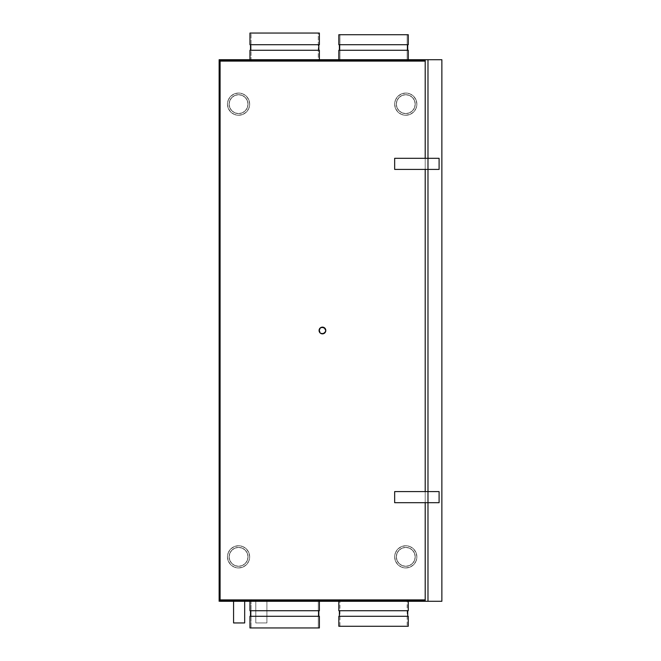 <?xml version="1.0" encoding="UTF-8"?>
<svg xmlns="http://www.w3.org/2000/svg" width="661" height="661" viewBox="0 0 661 661"><rect width="100%" height="100%" fill="white"/><g stroke="black" fill="none" stroke-linecap="round" stroke-linejoin="round"><path stroke-width="0.5" stroke-dasharray="3.31 2.48" d="M427.981 601.287L425.205 601.287L427.981 601.287L427.981 59.713L425.205 59.713L425.205 601.287L425.205 59.713L427.981 59.713L427.981 601.287L427.981 59.713L441.87 59.713L427.981 59.713L427.981 601.287L441.87 601.287L427.981 601.287M427.981 158.31L427.981 169.414L427.981 158.31M427.981 491.586L427.981 502.69L427.981 491.586M425.205 502.69L425.205 491.586L425.205 502.69M425.205 169.414L425.205 158.31L425.205 169.414M441.87 601.287L441.87 59.713L441.87 601.287M394.658 502.69L394.658 491.586L439.094 491.586L439.094 502.69L394.658 502.69L439.094 502.69L439.094 491.586L394.658 491.586L394.658 502.69M439.094 158.31L439.094 169.414L394.658 169.414L394.658 158.31L439.094 158.31L439.094 169.414L394.658 169.414L394.658 158.31L439.094 158.31M322.444 327.443A3.057 3.057 0 0 0 319.387 330.5A3.057 3.057 0 0 0 322.444 333.557A3.057 3.057 0 0 1 319.387 330.5A3.057 3.057 0 0 1 322.444 327.443L320.288 328.343L319.387 330.5L320.288 332.657L322.444 333.557L324.609 332.657L325.501 330.5L324.146 327.963L321.279 327.674L319.453 329.905L320.288 332.657L323.039 333.499L325.27 331.665L324.989 328.806L322.444 327.443A3.057 3.057 0 0 1 325.501 330.5A3.057 3.057 0 0 1 322.444 333.557A3.057 3.057 0 0 0 325.501 330.5A3.057 3.057 0 0 0 322.444 327.443M322.444 326.889A3.611 3.611 0 0 1 326.055 330.5A3.611 3.611 0 0 1 322.444 334.111A3.611 3.611 0 0 0 326.055 330.5A3.611 3.611 0 0 0 322.444 326.889L324.997 327.947L326.055 330.5L324.997 333.053L322.444 334.111L319.891 333.053L318.833 330.5L320.436 327.501L323.824 327.162L325.452 328.492L325.989 329.798L324.997 333.053L321.742 334.045L319.106 331.88L319.445 328.492L322.444 326.889A3.611 3.611 0 0 0 318.833 330.5A3.611 3.611 0 0 0 322.444 334.111A3.611 3.611 0 0 1 318.833 330.5A3.611 3.611 0 0 1 322.444 326.889A3.611 3.611 0 0 0 318.833 330.5A3.611 3.611 0 0 0 322.444 334.111A3.611 3.611 0 0 1 318.833 330.5A3.611 3.611 0 0 1 322.444 326.889L319.891 327.947L318.833 330.5L319.891 333.053L322.444 334.111L324.997 333.053L326.055 330.5L325.452 328.492L324.452 327.501L321.064 327.162L318.908 329.798L319.891 333.053L323.146 334.045L325.782 331.88L325.452 328.492L322.444 326.889A3.611 3.611 0 0 1 326.055 330.5A3.611 3.611 0 0 1 322.444 334.111A3.611 3.611 0 0 0 326.055 330.5A3.611 3.611 0 0 0 322.444 326.889M255.79 600.733L255.79 622.951L266.904 622.951L266.904 600.733L249.957 600.733L249.957 601.287L249.957 600.733L266.904 600.733L255.898 600.733L266.904 600.733L266.904 622.951L255.79 622.951L255.79 600.733M233.573 600.733L233.573 601.287L233.573 600.733L244.677 600.733L233.573 600.733M244.677 601.287L244.677 600.733L233.68 600.733L244.677 600.733L244.677 601.287M339.39 610.731L408.267 610.731L339.39 610.731M407.713 616.283L338.829 616.283L407.713 616.283M408.267 626.281L338.829 626.281L407.151 626.281L407.151 599.618L339.944 599.618L339.944 626.281L407.151 626.281L339.944 626.281L339.944 599.618L407.151 599.618L340.589 599.618L407.151 599.618L407.151 626.281L370.251 626.281L408.267 626.281M408.267 600.733L408.267 601.287L408.267 600.733L338.829 600.733L408.267 600.733M338.829 601.287L338.829 600.733L407.597 600.733L338.829 600.733L338.829 601.287M318.833 50.269L249.957 50.269L318.833 50.269M250.511 44.717L319.387 44.717L250.511 44.717M249.957 33.05L319.387 33.05L251.073 33.05L251.073 61.382L318.28 61.382L318.28 33.05L251.073 33.05L318.28 33.05L318.28 61.382L251.073 61.382L317.635 61.382L251.073 61.382L251.073 33.05L287.965 33.05L249.957 33.05M249.957 60.267L249.957 59.713L249.957 60.267L319.387 60.267L249.957 60.267M319.387 59.713L319.387 60.267L250.626 60.267L319.387 60.267L319.387 59.713M339.39 50.269L408.267 50.269L339.39 50.269M407.713 44.717L338.829 44.717L407.713 44.717M339.944 34.719L407.151 34.719L407.151 61.382L339.944 61.382L339.944 34.719L339.944 61.382L407.151 61.382L339.944 61.382L407.151 61.382L407.151 34.719L339.944 34.719M408.267 60.267L408.267 59.713L408.267 60.267L338.829 60.267L408.267 60.267M338.829 59.713L338.829 60.267L407.597 60.267L338.829 60.267L338.829 59.713M318.833 610.731L249.957 610.731L318.833 610.731M250.511 616.283L319.387 616.283L250.511 616.283M318.28 627.95L251.073 627.95L251.073 599.618L318.28 599.618L318.28 627.95L318.28 599.618L251.073 599.618L318.28 599.618L251.073 599.618L251.073 627.95L318.28 627.95M319.387 600.733L249.957 600.733L319.387 600.733L260.128 600.733L319.387 600.733L319.387 601.287L319.387 600.733M229.127 556.851A9.444 9.444 0 0 0 238.571 566.295A9.444 9.444 0 0 0 248.015 556.851A9.444 9.444 0 0 1 238.571 566.295A9.444 9.444 0 0 1 229.127 556.851L229.846 553.24L231.895 550.175L234.961 548.126L238.571 547.407L242.182 548.126L245.248 550.175L247.297 553.24L248.015 556.851L247.297 560.462L245.248 563.527L242.182 565.576L238.571 566.295L234.961 565.576L231.895 563.527L229.846 560.462L229.127 556.851A9.444 9.444 0 0 1 238.571 547.407A9.444 9.444 0 0 1 248.015 556.851A9.444 9.444 0 0 0 238.571 547.407A9.444 9.444 0 0 0 229.127 556.851L229.846 560.462L231.895 563.527L234.961 565.576L238.571 566.295L242.182 565.576L245.248 563.527L247.297 560.462L248.015 556.851L247.297 553.24L245.248 550.175L242.182 548.126L238.571 547.407L234.961 548.126L231.895 550.175L229.846 553.24L229.127 556.851M396.319 104.149A9.444 9.444 0 0 0 405.763 113.593A9.444 9.444 0 0 0 415.207 104.149A9.444 9.444 0 0 1 405.763 113.593A9.444 9.444 0 0 1 396.319 104.149L397.038 100.538L399.087 97.473L402.152 95.424L405.763 94.705L409.382 95.424L412.439 97.473L414.488 100.538L415.207 104.149L414.488 107.76L412.439 110.825L409.382 112.874L405.763 113.593L402.152 112.874L399.087 110.825L397.038 107.76L396.319 104.149A9.444 9.444 0 0 1 405.763 94.705A9.444 9.444 0 0 1 415.207 104.149A9.444 9.444 0 0 0 405.763 94.705A9.444 9.444 0 0 0 396.319 104.149L397.038 107.76L399.087 110.825L402.152 112.874L405.763 113.593L409.382 112.874L412.439 110.825L414.488 107.76L415.207 104.149L414.488 100.538L412.439 97.473L409.382 95.424L405.763 94.705L402.152 95.424L399.087 97.473L397.038 100.538L396.319 104.149M229.127 104.149A9.444 9.444 0 0 0 238.571 113.593A9.444 9.444 0 0 0 248.015 104.149A9.444 9.444 0 0 1 238.571 113.593A9.444 9.444 0 0 1 229.127 104.149L229.846 100.538L231.895 97.473L234.961 95.424L238.571 94.705L242.182 95.424L245.248 97.473L247.297 100.538L248.015 104.149L247.297 107.76L245.248 110.825L242.182 112.874L238.571 113.593L234.961 112.874L231.895 110.825L229.846 107.76L229.127 104.149A9.444 9.444 0 0 1 238.571 94.705A9.444 9.444 0 0 1 248.015 104.149A9.444 9.444 0 0 0 238.571 94.705A9.444 9.444 0 0 0 229.127 104.149L229.846 107.76L231.895 110.825L234.961 112.874L238.571 113.593L242.182 112.874L245.248 110.825L247.297 107.76L248.015 104.149L247.297 100.538L245.248 97.473L242.182 95.424L238.571 94.705L234.961 95.424L231.895 97.473L229.846 100.538L229.127 104.149M396.319 556.851A9.444 9.444 0 0 0 405.763 566.295A9.444 9.444 0 0 0 415.207 556.851A9.444 9.444 0 0 1 405.763 566.295A9.444 9.444 0 0 1 396.319 556.851L397.038 553.24L399.087 550.175L402.152 548.126L405.763 547.407L409.382 548.126L412.439 550.175L414.488 553.24L415.207 556.851L414.488 560.462L412.439 563.527L409.382 565.576L405.763 566.295L402.152 565.576L399.087 563.527L397.038 560.462L396.319 556.851A9.444 9.444 0 0 1 405.763 547.407A9.444 9.444 0 0 1 415.207 556.851A9.444 9.444 0 0 0 405.763 547.407A9.444 9.444 0 0 0 396.319 556.851L397.038 560.462L399.087 563.527L402.152 565.576L405.763 566.295L409.382 565.576L412.439 563.527L414.488 560.462L415.207 556.851L414.488 553.24L412.439 550.175L409.382 548.126L405.763 547.407L402.152 548.126L399.087 550.175L397.038 553.24L396.319 556.851M238.571 93.044A11.113 11.113 0 0 1 249.676 104.149A11.113 11.113 0 0 1 238.571 115.262A11.113 11.113 0 0 0 249.676 104.149A11.113 11.113 0 0 0 238.571 93.044L234.316 93.887L230.714 96.291L228.309 99.902L227.458 104.149L228.309 108.404L230.714 112.006L234.316 114.411L238.571 115.262L242.818 114.411L246.429 112.006L248.833 108.404L249.676 104.149L248.833 99.902L246.429 96.291L242.818 93.887L238.571 93.044A11.113 11.113 0 0 0 227.458 104.149A11.113 11.113 0 0 0 238.571 115.262A11.113 11.113 0 0 1 227.458 104.149A11.113 11.113 0 0 1 238.571 93.044L234.316 93.887L230.714 96.291L228.309 99.902L227.458 104.149L228.309 108.404L230.714 112.006L234.316 114.411L238.571 115.262L242.818 114.411L246.429 112.006L248.833 108.404L249.676 104.149L248.833 99.902L246.429 96.291L242.818 93.887L238.571 93.044M405.763 93.044A11.113 11.113 0 0 1 416.876 104.149A11.113 11.113 0 0 1 405.763 115.262A11.113 11.113 0 0 0 416.876 104.149A11.113 11.113 0 0 0 405.763 93.044L401.516 93.887L397.914 96.291L395.501 99.902L394.658 104.149L395.501 108.404L397.914 112.006L401.516 114.411L405.763 115.262L410.018 114.411L413.621 112.006L416.025 108.404L416.876 104.149L416.025 99.902L413.621 96.291L410.018 93.887L405.763 93.044A11.113 11.113 0 0 0 394.658 104.149A11.113 11.113 0 0 0 405.763 115.262A11.113 11.113 0 0 1 394.658 104.149A11.113 11.113 0 0 1 405.763 93.044L401.516 93.887L397.914 96.291L395.501 99.902L394.658 104.149L395.501 108.404L397.914 112.006L401.516 114.411L405.763 115.262L410.018 114.411L413.621 112.006L416.025 108.404L416.876 104.149L416.025 99.902L413.621 96.291L410.018 93.887L405.763 93.044M405.763 545.738A11.113 11.113 0 0 1 416.876 556.851A11.113 11.113 0 0 1 405.763 567.956A11.113 11.113 0 0 0 416.876 556.851A11.113 11.113 0 0 0 405.763 545.738L401.516 546.589L397.914 548.994L395.501 552.596L394.658 556.851L395.501 561.098L397.914 564.709L401.516 567.113L405.763 567.956L410.018 567.113L413.621 564.709L416.025 561.098L416.876 556.851L416.025 552.596L413.621 548.994L410.018 546.589L405.763 545.738A11.113 11.113 0 0 0 394.658 556.851A11.113 11.113 0 0 0 405.763 567.956A11.113 11.113 0 0 1 394.658 556.851A11.113 11.113 0 0 1 405.763 545.738L401.516 546.589L397.914 548.994L395.501 552.596L394.658 556.851L395.501 561.098L397.914 564.709L401.516 567.113L405.763 567.956L410.018 567.113L413.621 564.709L416.025 561.098L416.876 556.851L416.025 552.596L413.621 548.994L410.018 546.589L405.763 545.738M238.571 545.738A11.113 11.113 0 0 1 249.676 556.851A11.113 11.113 0 0 1 238.571 567.956A11.113 11.113 0 0 0 249.676 556.851A11.113 11.113 0 0 0 238.571 545.738L234.316 546.589L230.714 548.994L228.309 552.596L227.458 556.851L228.309 561.098L230.714 564.709L234.316 567.113L238.571 567.956L242.818 567.113L246.429 564.709L248.833 561.098L249.676 556.851L248.833 552.596L246.429 548.994L242.818 546.589L238.571 545.738A11.113 11.113 0 0 0 227.458 556.851A11.113 11.113 0 0 0 238.571 567.956A11.113 11.113 0 0 1 227.458 556.851A11.113 11.113 0 0 1 238.571 545.738L234.316 546.589L230.714 548.994L228.309 552.596L227.458 556.851L228.309 561.098L230.714 564.709L234.316 567.113L238.571 567.956L242.818 567.113L246.429 564.709L248.833 561.098L249.676 556.851L248.833 552.596L246.429 548.994L242.818 546.589L238.571 545.738M220.096 600.733L425.205 600.733L220.096 600.733L220.096 60.68L425.205 60.68L425.205 600.32L219.13 600.32L219.13 60.68L220.096 60.68L219.13 60.68L219.13 600.32L220.096 600.32L219.683 60.68L220.096 600.32L219.13 600.32L219.13 601.287L219.683 601.287L219.13 601.287L219.13 600.32L220.096 600.32L220.096 60.68L220.096 600.692L425.205 600.32L425.205 601.287L425.205 59.713L425.205 601.287L425.205 600.32L220.096 600.32L219.683 60.68L219.683 600.32L425.205 600.32L425.205 60.68L220.096 60.68L425.205 60.68L425.205 59.713L425.205 60.68L220.096 60.68L220.096 59.713L220.096 60.68L220.096 59.713L425.205 59.713L220.096 59.713L425.205 59.713L220.096 59.713L425.205 59.713L425.205 60.267L220.096 60.267L220.096 59.713L220.096 60.267L220.096 59.713L220.096 60.267L425.205 60.267L220.096 60.267L220.096 59.713L220.096 60.267L425.205 60.267L425.205 61.382L425.205 59.713L220.096 59.713L220.096 60.267L425.205 60.267L220.096 60.267L220.096 600.32L425.205 600.32L220.096 600.7L220.096 601.287L220.096 600.733L220.096 601.287L425.205 601.287L220.096 601.287L219.683 600.733L220.096 601.287L220.096 600.32L425.205 600.733L220.096 600.733L220.096 601.287L425.205 601.287L220.096 601.287L220.096 600.32L425.205 600.32L425.205 601.287L220.096 601.287L220.096 600.733L425.205 600.733L220.096 600.733L220.096 601.287L425.205 601.287L425.205 600.733L220.096 600.733M219.683 59.713L219.13 59.713L219.13 60.68L219.683 60.68L219.683 599.618L219.683 61.382L425.205 61.382L219.683 61.382L219.13 59.713L220.096 60.68L425.205 60.68L220.096 60.68L219.683 59.713M219.683 599.618L425.205 599.618L425.205 600.733L425.205 599.618L219.683 599.618L425.205 599.618L219.683 599.618L219.683 600.32L219.683 599.618M219.683 600.733L219.683 601.287L219.683 600.733M219.13 600.32L219.683 600.32L219.13 600.32M219.683 61.382L425.205 61.382L219.683 61.382M319.387 627.95L249.957 627.95L319.387 627.95M251.073 627.95L318.115 627.95L251.073 627.95M338.829 34.719L408.267 34.719L338.829 34.719M407.151 34.719L340.101 34.719L407.151 34.719M318.28 33.05L287.965 33.05L318.28 33.05M339.944 626.281L370.251 626.281L339.944 626.281M244.677 622.951L233.573 622.951L244.677 622.951M255.79 622.951L266.904 622.951L255.79 622.951"/><path stroke-width="0.99" d="M425.205 601.287L427.981 601.287L425.205 601.287L425.205 502.69L425.205 601.287L220.096 601.287L425.205 601.287M427.981 59.713L425.205 59.713L427.981 59.713L427.981 158.31L427.981 59.713L427.981 158.31L394.658 158.31L394.658 169.414L427.981 169.414L427.981 491.586L427.981 169.414L427.981 491.586L394.658 491.586L394.658 502.69L427.981 502.69L427.981 601.287L427.981 502.69L427.981 601.287L441.87 601.287L427.981 601.287L427.981 502.69L439.094 502.69L439.094 491.586L394.658 491.586L394.658 502.69L427.981 502.69L427.981 491.586L427.981 502.69L439.094 502.69L439.094 491.586L427.981 491.586L427.981 169.414L439.094 169.414L439.094 158.31L427.981 158.31L427.981 169.414L394.658 169.414L394.658 158.31L439.094 158.31L439.094 169.414L427.981 169.414L427.981 59.713L441.87 59.713L441.87 601.287L441.87 59.713L427.981 59.713M425.205 491.586L425.205 169.414L425.205 491.586M425.205 158.31L425.205 59.713L425.205 158.31M233.573 601.287L233.573 622.951L244.677 622.951L244.677 601.287L244.677 622.951L233.573 622.951L233.573 601.287M407.713 610.731L407.713 616.283L407.713 610.731M339.39 616.283L339.39 610.731L339.39 616.283M408.267 616.283L408.267 626.281L408.267 616.283L338.829 616.283L338.829 626.281L338.829 616.283L408.267 616.283M408.267 601.287L408.267 610.731L408.267 601.287M338.829 610.731L338.829 601.287L338.829 610.731L408.267 610.731L338.829 610.731M250.511 50.269L250.511 44.717L250.511 50.269M318.833 44.717L318.833 50.269L318.833 44.717M249.957 44.717L249.957 33.05L249.957 44.717L319.387 44.717L319.387 33.05L319.387 44.717L249.957 44.717M249.957 59.713L249.957 50.269L249.957 59.713M319.387 50.269L319.387 59.713L319.387 50.269L249.957 50.269L319.387 50.269M407.713 50.269L407.713 44.717L407.713 50.269M339.39 44.717L339.39 50.269L339.39 44.717M408.267 44.717L408.267 34.719L338.829 34.719L338.829 44.717L408.267 44.717L408.267 34.719L338.829 34.719L338.829 44.717L408.267 44.717M408.267 59.713L408.267 50.269L338.829 50.269L338.829 59.713L338.829 50.269L408.267 50.269L408.267 59.713M250.511 610.731L250.511 616.283L250.511 610.731M318.833 616.283L318.833 610.731L318.833 616.283M249.957 616.283L249.957 627.95L319.387 627.95L319.387 616.283L249.957 616.283L249.957 627.95L319.387 627.95L319.387 616.283L249.957 616.283M249.957 601.287L249.957 610.731L319.387 610.731L319.387 601.287L319.387 610.731L249.957 610.731L249.957 601.287M220.096 600.733L219.13 601.287L219.13 600.32L220.096 600.32L220.096 60.68L219.13 60.68L220.096 60.68L220.096 600.32L219.13 600.32L219.13 60.68L219.13 601.287L220.096 600.733M425.205 502.69L425.205 600.32L220.096 600.32L220.096 601.287L220.096 600.32L425.205 600.32L425.205 502.69M219.13 59.713L219.683 59.713L219.13 59.713L219.13 60.68L219.13 59.713M425.205 60.68L220.096 60.68L425.205 60.68M220.096 59.713L220.096 60.68L220.096 59.713L425.205 59.713L220.096 59.713M220.096 60.267L219.683 59.713L220.096 60.267M319.387 33.05L249.957 33.05L319.387 33.05M338.829 626.281L408.267 626.281L338.829 626.281"/></g></svg>

